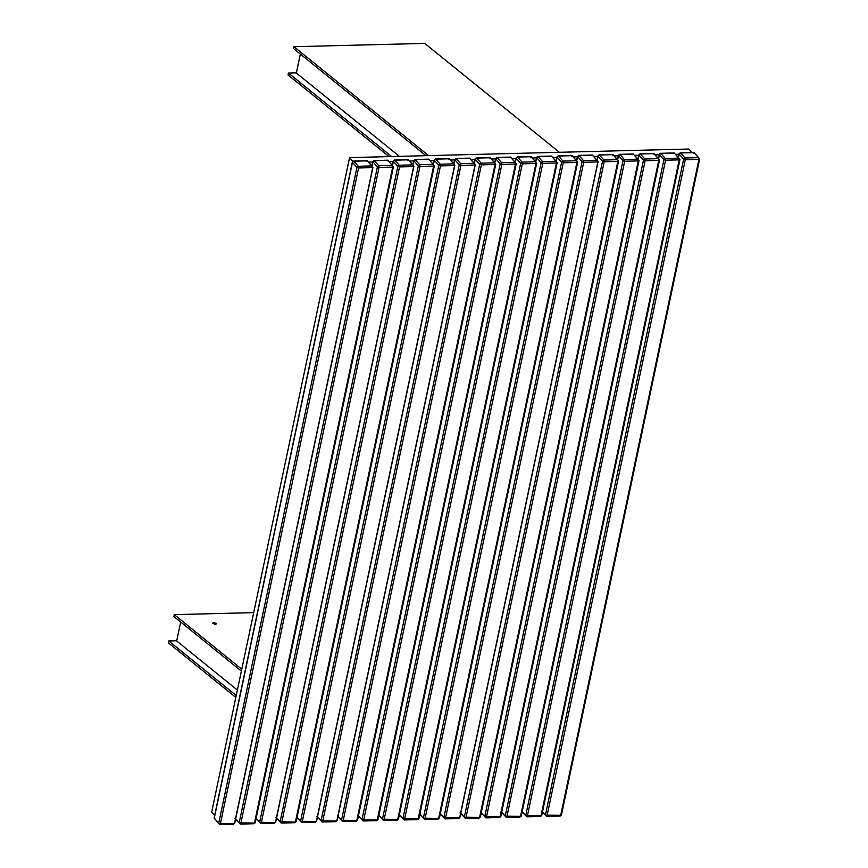 <?xml version="1.0" encoding="UTF-8"?>
<svg xmlns="http://www.w3.org/2000/svg" width="868" height="868" viewBox="0 0 868 868"><rect width="100%" height="100%" fill="white"/><g stroke="black" fill="none" stroke-linecap="round" stroke-linejoin="round"><path stroke-width="1.3" d="M234.002 823.569L220.353 823.916L358.582 167.98L372.231 167.632L372.849 167.014L234.62 822.951M413.157 166.591L412.886 164.887L413.786 165.983L412.886 164.887L399.237 165.224L399.519 166.938L413.157 166.591L413.786 165.983L275.557 821.92M454.094 165.56L453.812 163.846L454.713 164.953L453.812 163.846L440.174 164.193L440.445 165.907L454.094 165.56L454.713 164.953L316.484 820.889M474.557 165.039L474.286 163.325L475.187 164.432L474.286 163.325L460.637 163.672L460.919 165.387L474.557 165.039L475.187 164.432L336.958 820.369M597.358 161.936L597.086 160.222L597.987 161.329L597.086 160.222L583.437 160.569L583.719 162.283L597.358 161.936L597.987 161.329L459.758 817.265M691.861 152.508L688.801 149.025L691.861 152.508M369.03 162.088L372.73 162.001M389.504 161.578L393.193 161.481M409.967 161.057L413.667 160.96M430.43 160.537L434.13 160.45M450.904 160.016L454.593 159.929M471.367 159.506L475.067 159.408M491.83 158.985L495.53 158.887M512.304 158.464L515.993 158.377M532.768 157.954L536.63 157.857M553.231 157.433L557.104 157.336M573.705 156.913L577.567 156.815M594.168 156.392L598.03 156.294M614.631 155.882L618.504 155.784M635.105 155.361L638.967 155.263M655.568 154.84L659.43 154.743M676.031 154.33L679.145 154.244M214.667 815.443L211.673 812.047L349.576 157.607L688.801 149.025M349.576 157.607L352.842 161.307L349.576 157.607M389.038 156.609L288.013 74.919L288.415 73.031L391.674 156.544M296.4 72.836L288.415 73.031M300.35 54.076L296.357 73.042L399.367 156.349M425.982 155.676L293.568 48.586L293.959 46.709L428.618 155.611M559.383 152.301L424.723 43.4L293.959 46.709M241.771 669.217L174.284 614.631L253.695 612.624M215.568 624.537L212.638 623.126L213.843 622.595L216.599 623.517L215.568 624.537M174.284 614.631L173.882 616.519L241.369 671.094M237.376 690.06L176.681 640.964L180.674 622.009M236.215 695.539L168.728 640.964L176.725 640.758M168.728 640.964L168.338 642.841L235.825 697.427M372.231 167.632L371.949 165.918L358.31 166.265L356.932 167.416L218.703 823.363L214.233 818.296L352.462 162.359L356.932 167.416L358.582 167.98L358.31 166.265L353.84 161.198L352.462 162.359M220.353 823.916L219.604 824.459L220.353 823.916L218.703 823.363L219.604 824.459L218.703 823.363M368.379 161.958L371.949 165.918M366.73 161.405L367.479 160.862L366.73 161.405M353.84 161.198L367.479 160.862M214.233 818.296L215.134 819.392M372.133 165.604L372.925 161.839L377.396 166.906L239.167 822.842L235.651 818.86M240.827 823.396L240.067 823.938L240.827 823.396L379.045 167.459L392.694 167.112L254.465 823.048L239.167 822.842L240.067 823.938L239.167 822.842M392.694 167.112L393.312 166.504L392.694 167.112L392.412 165.397L378.774 165.745L377.396 166.906L379.045 167.459L378.774 165.745L374.303 160.688L372.925 161.839M254.465 823.048L255.083 822.441M388.853 161.437L392.412 165.397M387.193 160.884L387.953 160.341L387.193 160.884M374.303 160.688L387.953 160.341M392.607 165.094L393.399 161.329L397.859 166.385L259.641 822.321L256.125 818.34M274.928 822.538L274.179 823.081L274.928 822.538L259.641 822.321L260.53 823.417L259.641 822.321M261.29 822.875L260.53 823.417L261.29 822.875L399.519 166.938L397.859 166.385L399.237 165.224L394.777 160.168L393.399 161.329M409.316 160.916L412.886 164.887M407.667 160.363L408.416 159.821L407.667 160.363M394.777 160.168L408.416 159.821M413.07 164.573L413.862 160.808L418.333 165.864L280.104 821.801L276.588 817.819M281.753 822.365L281.004 822.907L281.753 822.365L419.982 166.428L433.631 166.081L295.402 822.018L280.104 821.801L281.004 822.907L280.104 821.801M433.631 166.081L434.25 165.463L433.631 166.081L433.349 164.367L419.711 164.714L418.333 165.864L419.982 166.428L419.711 164.714L415.24 159.647L413.862 160.808M295.402 822.018L296.021 821.399M429.779 160.406L433.349 164.367M428.13 159.853L428.879 159.3L428.13 159.853M415.24 159.647L428.879 159.3M433.533 164.052L434.325 160.287L438.796 165.354L300.567 821.291L297.051 817.298M315.865 821.497L315.117 822.039L315.865 821.497L300.567 821.291L301.467 822.387L300.567 821.291M302.227 821.844L301.467 822.387L302.227 821.844L440.445 165.907L438.796 165.354L440.174 164.193L435.703 159.137L434.325 160.287M450.253 159.886L453.812 163.846M448.593 159.332L449.353 158.79L448.593 159.332M435.703 159.137L449.353 158.79M454.007 163.542L454.799 159.766L459.27 164.833L321.041 820.77L317.525 816.788M336.328 820.976L335.58 821.529L336.328 820.976L321.041 820.77L321.941 821.866L321.041 820.77M322.69 821.323L321.941 821.866L322.69 821.323L460.919 165.387L459.27 164.833L460.637 163.672L456.177 158.616L454.799 159.766M470.716 159.365L474.286 163.325M469.067 158.811L469.816 158.269L469.067 158.811M456.177 158.616L469.816 158.269M474.471 163.021L475.263 159.256L479.733 164.312L341.504 820.249L337.988 816.267M343.153 820.803L342.404 821.356L343.153 820.803L481.382 164.866L495.031 164.529L356.802 820.466L341.504 820.249L342.404 821.356L341.504 820.249M495.031 164.529L495.65 163.911L495.031 164.529L494.749 162.815L481.111 163.162L479.733 164.312L481.382 164.866L481.111 163.162L476.64 158.095L475.263 159.256M356.802 820.466L357.421 819.848M491.179 158.855L494.749 162.815M489.53 158.291L490.279 157.748L489.53 158.291M476.64 158.095L490.279 157.748M494.934 162.5L495.736 158.736L500.196 163.802L361.967 819.739L358.451 815.746M363.627 820.293L362.867 820.835L363.627 820.293L501.845 164.356L515.494 164.009L377.265 819.945L361.967 819.739L362.867 820.835L361.967 819.739M515.494 164.009L516.113 163.39L515.494 164.009L515.212 162.294L501.574 162.642L500.196 163.802L501.845 164.356L501.574 162.642L497.104 157.575L495.736 158.736M377.265 819.945L377.884 819.327M511.653 158.334L515.212 162.294M509.993 157.781L510.753 157.238L509.993 157.781M497.104 157.575L510.753 157.238M515.408 161.98L516.2 158.215L520.67 163.282L382.441 819.218L378.925 815.236M384.09 819.772L383.341 820.314L384.09 819.772L522.319 163.835L535.957 163.488L397.728 819.425L382.441 819.218L383.341 820.314L382.441 819.218M535.957 163.488L536.587 162.88L535.957 163.488L535.686 161.773L522.037 162.121L520.67 163.282L522.319 163.835L522.037 162.121L517.578 157.065L516.2 158.215M397.728 819.425L398.358 818.817M532.117 157.813L535.686 161.773M530.467 157.26L531.216 156.717L530.467 157.26M517.578 157.065L531.216 156.717M535.871 161.47L536.663 157.705L541.133 162.761L402.904 818.698L399.389 814.716M404.553 819.251L403.804 819.793L404.553 819.251L542.782 163.314L556.431 162.967L418.202 818.915L402.904 818.698L403.804 819.793L402.904 818.698M556.431 162.967L557.05 162.359L556.431 162.967L556.149 161.264L542.511 161.6L541.133 162.761L542.782 163.314L542.511 161.6L538.041 156.544L536.663 157.705M418.202 818.915L418.821 818.296M552.58 157.292L556.149 161.264M550.93 156.739L551.679 156.197L550.93 156.739M538.041 156.544L551.679 156.197M556.334 160.949L557.137 157.184L561.596 162.24L423.367 818.177L419.852 814.195M425.027 818.741L424.268 819.284L425.027 818.741L563.245 162.804L576.894 162.457L438.666 818.394L423.367 818.177L424.268 819.284L423.367 818.177M576.894 162.457L577.513 161.839L576.894 162.457L576.612 160.743L562.974 161.09L561.596 162.24L563.245 162.804L562.974 161.09L558.504 156.023L557.137 157.184M438.666 818.394L439.284 817.775M573.054 156.782L576.612 160.743M571.394 156.229L572.153 155.676L571.394 156.229M558.504 156.023L572.153 155.676M576.808 160.428L577.6 156.663L582.07 161.73L443.841 817.667L440.326 813.674M459.139 817.873L458.38 818.415L459.139 817.873L443.841 817.667L444.741 818.763L443.841 817.667M445.49 818.22L444.741 818.763L445.49 818.22L583.719 162.283L582.07 161.73L583.437 160.569L578.978 155.513L577.6 156.663M593.517 156.262L597.086 160.222M591.867 155.708L592.616 155.166L591.867 155.708M578.978 155.513L592.616 155.166M597.271 159.918L598.063 156.142L602.533 161.209L464.304 817.146L460.789 813.164M465.953 817.699L465.205 818.242L465.953 817.699L604.182 161.763L617.832 161.415L479.603 817.352L464.304 817.146L465.205 818.242L464.304 817.146M617.832 161.415L618.45 160.808L617.832 161.415L617.549 159.701L603.911 160.048L602.533 161.209L604.182 161.763L603.911 160.048L599.441 154.992L598.063 156.142M479.603 817.352L480.221 816.745M613.98 155.741L617.549 159.701M612.331 155.188L613.079 154.645L612.331 155.188M599.441 154.992L613.079 154.645M617.734 159.397L618.537 155.632L622.996 160.688L484.767 816.625L481.252 812.643M486.427 817.179L485.668 817.732L486.427 817.179L624.656 161.242L638.295 160.906L500.066 816.842L484.767 816.625L485.668 817.732L484.767 816.625M638.295 160.906L638.913 160.287L638.295 160.906L638.013 159.191L624.374 159.538L622.996 160.688L624.656 161.242L624.374 159.538L619.904 154.471L618.537 155.632M500.066 816.842L500.684 816.224M634.454 155.231L638.013 159.191M632.794 154.667L633.553 154.124L632.794 154.667M619.904 154.471L633.553 154.124M638.208 158.877L639 155.112L643.47 160.179L505.241 816.115L501.726 812.122M506.89 816.669L506.142 817.211L506.89 816.669L645.119 160.732L658.758 160.385L520.54 816.321L505.241 816.115L506.142 817.211L505.241 816.115M658.758 160.385L659.387 159.766L658.758 160.385L658.486 158.67L644.837 159.018L643.47 160.179L645.119 160.732L644.837 159.018L640.378 153.951L639 155.112M520.54 816.321L521.158 815.703M654.917 154.71L658.486 158.67M653.268 154.157L654.016 153.614L653.268 154.157M640.378 153.951L654.016 153.614M658.671 158.356L659.463 154.591L663.933 159.658L525.704 815.595L522.189 811.613M527.353 816.148L526.605 816.69L527.353 816.148L665.582 160.211L679.232 159.864L541.003 815.801L525.704 815.595L526.605 816.69L525.704 815.595M679.232 159.864L679.85 159.256L679.232 159.864L678.95 158.15L665.311 158.497L663.933 159.658L665.582 160.211L665.311 158.497L660.841 153.441L659.463 154.591M541.003 815.801L541.621 815.193M675.38 154.189L678.95 158.15M673.731 153.636L674.479 153.093L673.731 153.636M660.841 153.441L674.479 153.093M678.526 157.151L679.177 154.092L683.637 159.159L545.408 815.095L542.5 811.797M547.068 815.649L546.308 816.191L547.068 815.649L685.297 159.712L698.935 159.365L560.706 815.302L545.408 815.095L546.308 816.191L545.408 815.095M698.935 159.365L699.565 158.757L698.935 159.365L698.664 157.65L685.015 157.998L683.637 159.159L685.297 159.712L685.015 157.998L680.545 152.942L679.177 154.092M560.706 815.302L561.336 814.694M695.094 153.69L698.664 157.65M693.445 153.137L694.194 152.594L693.445 153.137M680.545 152.942L694.194 152.594M372.958 167.307L234.729 823.244L233.514 824.253L219.875 824.6L214.125 818.003L352.354 162.066L353.569 161.057L367.218 160.71L372.958 167.307M372.003 165.452L372.828 161.546L374.032 160.547L387.681 160.2L393.421 166.786L255.192 822.734L253.988 823.732L240.338 824.079L234.892 818.589M392.466 164.942L393.291 161.036L394.506 160.027L408.144 159.679L413.884 166.276L275.666 822.213L274.451 823.222L260.801 823.569L255.355 818.068M412.94 164.421L413.754 160.515L414.969 159.506L428.618 159.159L434.358 165.755L296.129 821.692L294.914 822.701L281.275 823.048L275.818 817.558M433.403 163.9L434.228 159.994L435.432 158.985L449.081 158.649L454.821 165.235L316.592 821.171L315.388 822.18L301.738 822.528L296.292 817.038M453.866 163.379L454.691 159.484L455.906 158.475L469.545 158.128L475.284 164.725L337.066 820.661L335.851 821.67L322.202 822.007L316.755 816.517M474.34 162.869L475.154 158.963L476.369 157.954L490.019 157.607L495.758 164.204L357.529 820.141L356.314 821.15L342.676 821.497L337.218 816.007M494.803 162.349L495.628 158.443L496.832 157.433L510.482 157.086L516.221 163.683L377.992 819.62L376.788 820.629L363.139 820.976L357.692 815.486M515.266 161.828L516.091 157.922L517.306 156.924L530.945 156.576L536.684 163.162L398.466 819.11L397.251 820.108L383.602 820.455L378.155 814.965M535.74 161.318L536.554 157.412L537.769 156.403L551.419 156.056L557.158 162.652L418.929 818.589L417.714 819.598L404.076 819.945L398.618 814.455M556.204 160.797L557.028 156.891L558.232 155.882L571.882 155.535L577.621 162.132L439.392 818.068L438.188 819.077L424.539 819.425L419.092 813.934M576.667 160.276L577.491 156.37L578.706 155.361L592.345 155.025L598.085 161.611L459.866 817.548L458.651 818.557L445.002 818.904L439.555 813.414M597.141 159.755L597.954 155.86L599.17 154.851L612.819 154.504L618.558 161.101L480.329 817.038L479.114 818.047L465.476 818.383L460.018 812.893M617.604 159.245L618.428 155.339L619.633 154.33L633.282 153.983L639.022 160.58L500.793 816.517L499.588 817.526L485.939 817.873L480.492 812.383M638.067 158.725L638.891 154.819L640.107 153.81L653.745 153.462L659.496 160.059L521.267 815.996L520.051 817.005L506.402 817.352L500.955 811.862M658.541 158.204L659.355 154.309L660.57 153.3L674.219 152.952L679.959 159.549L541.73 815.486L540.514 816.495L526.876 816.831L521.418 811.341M678.396 156.999L679.069 153.81L680.284 152.801L693.923 152.453L699.662 159.05L561.433 814.987L560.229 815.996L546.58 816.332L542.402 812.285"/></g></svg>
